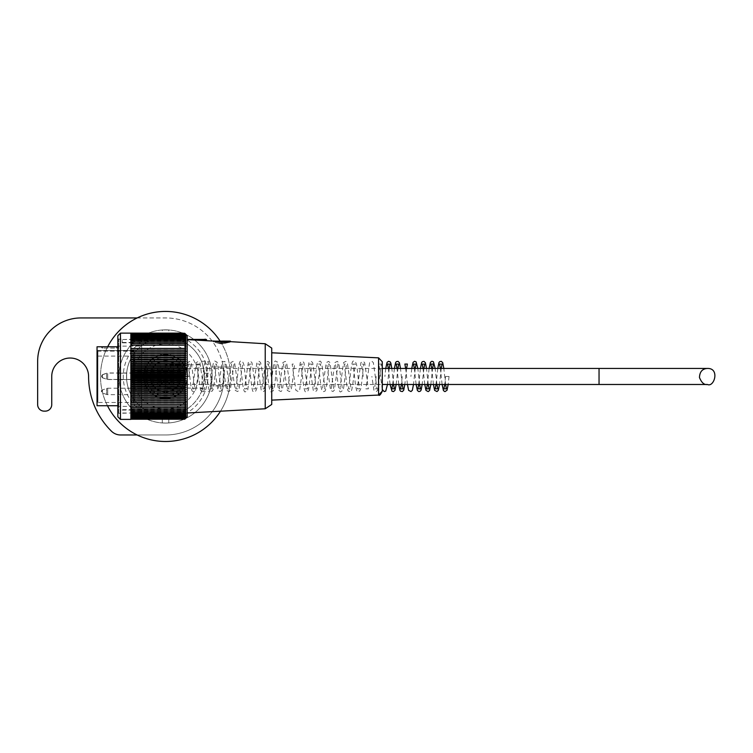 <?xml version="1.0" encoding="UTF-8"?>
<svg xmlns="http://www.w3.org/2000/svg" width="753" height="753" viewBox="0 0 753 753"><rect width="100%" height="100%" fill="white"/><g stroke="black" fill="none" stroke-linecap="round" stroke-linejoin="round"><path stroke-width="0.56" stroke-dasharray="3.77 2.82" d="M382.289 368.443L382.289 384.482L382.289 368.443M187.205 368.443L599.04 368.443L599.04 384.482L599.04 368.443L599.04 384.482L187.205 384.482L187.205 368.443L187.205 384.482L165.538 384.482A8.019 8.019 0 0 0 173.557 376.462A8.019 8.019 0 0 0 165.538 368.443L187.205 368.443M165.538 368.443A8.019 8.019 0 0 1 172.475 380.472A8.019 8.019 0 0 1 158.591 380.472A8.019 8.019 0 0 1 165.538 368.443A8.019 8.019 0 0 0 157.518 376.462A8.019 8.019 0 0 0 165.538 384.482M117.845 405.735L117.845 346.785L117.845 405.735L118.494 406.385L118.494 346.135L118.494 406.385L141.686 406.385L141.686 346.135L141.686 406.385M134.759 351.849L134.759 401.189L134.759 351.849A9.845 1.374 -134.4 0 1 134.053 351.133L133.45 350.531L133.45 402.488L133.45 350.493L134.053 351.096A9.845 1.318 -134.5 0 0 134.759 351.802M134.759 394.666L134.759 388.2L134.759 394.666L107.679 394.666L107.679 388.2L107.679 394.666L106.634 394.478L106.634 388.388L106.634 394.478L102.427 392.944L102.427 389.913A1.6 1.6 180 0 0 101.373 391.428L102.427 392.944L102.427 389.913L107.679 388.2L134.759 388.2M134.759 360.216L134.759 363.435L134.759 358.908L134.759 360.235L133.883 360.235L134.759 360.216M134.759 371.662L134.759 380.726L134.759 371.662L133.45 372.961L133.45 379.427L133.45 372.961L107.679 372.961L107.679 379.427L107.679 372.961L106.634 373.149L106.634 379.239L106.634 373.149L102.427 374.683A1.6 1.6 180 0 0 101.373 376.189L102.427 374.683L102.427 377.714L102.427 374.683M134.759 371.794L134.759 380.858L134.759 371.794L133.45 373.093L133.45 379.55L133.45 373.093L107.679 373.093L107.679 379.55L107.679 373.093L106.634 373.281L106.634 379.371L106.634 373.281L102.427 374.806A1.6 1.6 180 0 0 101.373 376.312L102.427 377.837L102.427 374.806L102.427 377.837L107.679 379.55L133.45 379.55L134.759 380.858M133.883 360.536L133.883 361.816L134.759 361.816L134.759 365.384L134.759 360.518L134.759 361.826L133.883 361.826L133.883 365.384L134.759 365.393L133.883 365.393L133.883 360.536L134.759 360.536M117.845 346.785A1.299 1.299 0 0 1 116.546 348.084L116.546 346.813L116.546 348.084L102.672 348.084L102.672 346.813L102.672 348.084A1.299 1.299 0 0 1 101.373 346.785A1.299 1.299 180 0 0 102.672 348.084L116.546 348.084A1.299 1.299 180 0 0 117.845 346.785L118.494 346.135L141.686 346.135M97.043 405.735L97.043 346.785M97.043 351.133L97.909 351.133L97.043 349.496L97.043 403.354L97.043 349.467L97.043 355.237L97.043 349.496L97.909 350.493L97.909 402.488L97.909 350.531L133.45 350.531M134.053 351.133L97.909 351.133L97.909 356.103L97.909 350.493L133.45 350.493M133.883 360.518L134.759 360.518M133.883 362.118L133.883 358.908L133.883 362.118L134.759 362.118M133.883 362.137L134.759 362.137M133.883 363.435L134.759 363.435L133.883 363.417M133.883 358.908L134.759 358.908M133.883 358.927L134.759 358.927M133.017 412.964L133.017 409.679L133.017 412.964L118.72 413.322L118.72 339.198L118.72 413.322L117.845 414.188L117.845 338.332L117.845 414.188M133.017 413.011L122.184 413.011M141.686 413.322L141.686 339.198L141.686 413.322L133.017 413.322M133.017 339.556L133.017 342.841L133.017 339.198L122.184 339.556L122.184 342.841L122.184 339.556M133.017 339.509L122.184 339.509M120.452 419.393L120.452 333.127M130.853 419.393L130.853 333.231L130.853 419.214L130.853 333.231L182.875 333.231L182.875 334.483L182.875 333.306M187.205 416.795L187.205 335.725M130.853 419.214L130.853 418.028L130.853 419.223L184.767 419.214A162.13 120.941 0 0 0 185.906 418.028A162.13 107.971 0 0 1 184.767 419.082A162.13 126.429 -0 0 0 185.906 417.849A162.13 101.495 -0 0 1 184.767 418.837A162.13 131.568 0 0 0 185.906 417.548A162.13 94.737 0 0 1 184.767 418.48A162.13 136.349 0 0 0 185.906 417.143A162.13 87.725 -0 0 1 184.767 418A162.13 140.755 0 0 0 185.906 416.625A162.13 80.467 -0 0 1 184.767 417.407A162.13 144.774 -0 0 0 185.906 415.985A162.13 72.994 0 0 1 184.767 416.71A162.13 148.388 0 0 0 185.906 415.251A162.13 65.313 0 0 1 184.767 415.891A162.13 151.607 -0 0 0 185.906 414.404A162.13 57.454 -0 0 1 184.767 414.969A162.13 154.403 -0 0 0 185.906 413.453A162.13 49.444 -0 0 1 184.767 413.934A162.13 156.784 -0 0 0 185.906 412.399A162.13 41.293 0 0 1 184.767 412.804A162.13 158.723 -0 0 0 185.906 411.251A162.13 33.038 0 0 1 184.767 411.571A162.13 160.238 0 0 0 185.906 409.999A162.13 24.68 0 0 1 184.767 410.244A162.13 161.311 -0 0 0 185.906 408.663A162.13 16.265 -0 0 1 184.767 408.813A162.13 161.942 -0 0 0 185.906 407.232A162.13 7.794 -0 0 1 184.767 407.307A162.13 162.13 180 0 0 185.906 405.716A162.13 0.687 -0 0 0 184.767 405.707A162.13 161.867 180 0 0 185.906 404.116A162.13 9.177 0 0 0 184.767 404.032A162.13 161.17 180 0 0 185.906 402.45A162.13 17.63 -0 0 0 184.767 402.271A162.13 160.022 180 0 0 185.906 400.709A162.13 26.044 0 0 0 184.767 400.445A162.13 158.441 180 0 0 185.906 398.892A162.13 34.384 0 0 0 184.767 398.553A162.13 156.426 180 0 0 185.906 397.019A162.13 42.629 0 0 0 184.767 396.605A162.13 153.979 180 0 0 185.906 395.09A162.13 50.752 -0 0 0 184.767 394.591A162.13 151.108 180 0 0 185.906 393.113A162.13 58.743 -0 0 0 184.767 392.539A162.13 147.833 180 0 0 185.906 391.089A162.13 66.575 -0 0 0 184.767 390.431A162.13 144.143 180 0 0 185.906 389.019A162.13 74.218 0 0 0 184.767 388.294A162.13 140.058 180 0 0 185.906 386.91A162.13 81.663 -0 0 0 184.767 386.11A162.13 135.596 180 0 0 185.906 384.783A162.13 88.882 -0 0 0 184.767 383.908A162.13 130.758 180 0 0 185.906 382.628A162.13 95.857 -0 0 0 184.767 381.686A162.13 125.563 180 0 0 185.906 380.453A162.13 102.568 0 0 0 184.767 379.446A162.13 120.019 180 0 0 185.906 378.27A162.13 108.997 -0 0 0 184.767 377.206A162.13 114.155 180 0 0 185.906 376.086A162.13 115.124 0 0 0 184.767 374.956A162.13 107.971 180 0 0 185.906 373.893A162.13 120.941 -0 0 0 184.767 372.707A162.13 101.495 180 0 0 185.906 371.709A162.13 126.429 0 0 0 184.767 370.467A162.13 94.737 180 0 0 185.906 369.544A162.13 131.568 -0 0 0 184.767 368.245A162.13 87.725 180 0 0 185.906 367.389A162.13 136.349 -0 0 0 184.767 366.052A162.13 80.467 180 0 0 185.906 365.261A162.13 140.755 -0 0 0 184.767 363.878A162.13 72.994 180 0 0 185.906 363.162A162.13 144.774 -0 0 0 184.767 361.741A162.13 65.313 180 0 0 185.906 361.101A162.13 148.388 -0 0 0 184.767 359.642A162.13 57.454 180 0 0 185.906 359.087A162.13 151.607 0 0 0 184.767 357.59A162.13 49.444 180 0 0 185.906 357.11A162.13 154.403 0 0 0 184.767 355.595A162.13 41.293 180 0 0 185.906 355.19A162.13 156.784 0 0 0 184.767 353.646A162.13 33.038 180 0 0 185.906 353.326A162.13 158.723 0 0 0 184.767 351.773A162.13 24.68 180 0 0 185.906 351.529A162.13 160.238 -0 0 0 184.767 349.957A162.13 16.265 180 0 0 185.906 349.797A162.13 161.311 0 0 0 184.767 348.215A162.13 7.794 180 0 0 185.906 348.14A162.13 161.942 0 0 0 184.767 346.549A162.13 0.687 180 0 1 185.906 346.549A162.13 162.13 180 0 0 184.767 344.959A162.13 9.177 180 0 1 185.906 345.053A162.13 161.867 180 0 0 184.767 343.462A162.13 17.63 180 0 1 185.906 343.641A162.13 161.17 180 0 0 184.767 342.06A162.13 26.044 180 0 1 185.906 342.314A162.13 160.022 180 0 0 184.767 340.742A162.13 34.384 180 0 1 185.906 341.081A162.13 158.441 180 0 0 184.767 339.528A162.13 42.629 180 0 1 185.906 339.942A162.13 156.426 180 0 0 184.767 338.408A162.13 50.752 180 0 1 185.906 338.906A162.13 153.979 180 0 0 184.767 337.391A162.13 58.743 180 0 1 185.906 337.975A162.13 151.108 180 0 0 184.767 336.487A162.13 66.575 180 0 1 185.906 337.146A162.13 147.833 180 0 0 184.767 335.687A162.13 74.218 180 0 1 185.906 336.422A162.13 144.143 180 0 0 184.767 335A162.13 81.663 180 0 1 185.906 335.81A162.13 140.058 180 0 0 184.767 334.436A162.13 88.882 180 0 1 185.906 335.301A162.13 135.596 180 0 0 184.767 333.974A162.13 95.857 180 0 1 185.906 334.916A162.13 130.758 180 0 0 184.767 333.635A162.13 102.568 180 0 1 185.906 334.633A163.015 126.25 180 0 0 184.645 333.278A163.015 110.22 0 0 1 185.906 334.464A161.255 118.805 0 0 0 184.89 333.41M130.853 333.635L184.767 333.635M130.853 334.916L185.906 334.916M130.853 333.974L184.767 333.974M130.853 335.301L185.906 335.301M130.853 334.436L184.767 334.436M130.853 335.81L185.906 335.81M185.906 334.972L130.853 334.972L184.767 335M130.853 336.422L185.906 336.422M130.853 335.687L184.767 335.687M130.853 337.146L185.906 337.146M130.853 336.487L184.767 336.487M130.853 337.975L185.906 337.975M130.853 337.391L184.767 337.391M130.853 338.906L185.906 338.906M130.853 338.408L184.767 338.408M130.853 339.942L185.906 339.942M130.853 339.528L184.767 339.528M130.853 341.081L185.906 341.081M130.853 340.742L184.767 340.742M130.853 342.314L185.906 342.314M130.853 342.06L184.767 342.06M130.853 343.641L185.906 343.641M130.853 343.462L184.767 343.462M130.853 345.053L185.906 345.053M130.853 344.959L184.767 344.959M184.767 346.549L185.906 346.549M130.853 348.14L185.906 348.14M130.853 348.215L184.767 348.215M130.853 349.797L185.906 349.797M130.853 349.957L184.767 349.957M130.853 351.529L185.906 351.529M130.853 351.773L184.767 351.773M130.853 353.326L185.906 353.326M130.853 353.646L184.767 353.646M130.853 355.19L185.906 355.19M130.853 355.595L184.767 355.595M130.853 357.11L185.906 357.11M130.853 357.59L184.767 357.59M130.853 359.087L185.906 359.087M130.853 359.642L184.767 359.642M130.853 361.101L185.906 361.101M130.853 361.741L184.767 361.741M130.853 363.162L185.906 363.162M130.853 363.878L184.767 363.878M130.853 365.261L185.906 365.261M130.853 366.052L184.767 366.052M130.853 367.389L185.906 367.389M130.853 368.245L184.767 368.245M130.853 369.544L185.906 369.544M130.853 370.467L184.767 370.467M130.853 371.709L185.906 371.709M130.853 372.707L184.767 372.707M130.853 373.893L185.906 373.893M130.853 374.956L184.767 374.956M130.853 376.086L185.906 376.086M130.853 377.206L184.767 377.206M130.853 378.27L185.906 378.27M130.853 379.446L184.767 379.446M130.853 380.453L185.906 380.453M130.853 381.686L184.767 381.686M130.853 382.628L185.906 382.628M130.853 383.908L184.767 383.908M130.853 384.783L185.906 384.783M130.853 386.11L184.767 386.11M130.853 386.91L185.906 386.91M130.853 388.294L184.767 388.294M130.853 389.019L185.906 389.019M130.853 390.431L184.767 390.431M130.853 391.089L185.906 391.089M130.853 392.539L184.767 392.539M130.853 393.113L185.906 393.113M130.853 394.591L184.767 394.591M130.853 395.09L185.906 395.09M130.853 396.605L184.767 396.605M130.853 397.019L185.906 397.019M130.853 398.553L184.767 398.553M130.853 398.892L185.906 398.892M130.853 400.445L184.767 400.445M130.853 400.709L185.906 400.709M130.853 402.271L184.767 402.271M130.853 402.45L185.906 402.45M130.853 404.032L184.767 404.032M130.853 404.116L185.906 404.116M185.906 405.716L184.767 405.707M130.853 407.307L184.767 407.307M130.853 407.232L185.906 407.232M130.853 408.813L184.767 408.813M130.853 408.663L185.906 408.663M130.853 410.244L184.767 410.244M130.853 409.999L185.906 409.999M130.853 411.571L184.767 411.571M130.853 411.251L185.906 411.251M130.853 412.804L184.767 412.804M130.853 412.399L185.906 412.399M130.853 413.934L184.767 413.934M130.853 413.453L185.906 413.453M130.853 414.969L184.767 414.969M130.853 414.404L185.906 414.404M130.853 415.891L184.767 415.891M130.853 415.251L185.906 415.251M185.906 416.71L184.767 416.71M130.853 415.985L185.906 415.985M130.853 417.407L184.767 417.407M130.853 416.625L185.906 416.625M185.906 418.028L130.853 418.028L184.767 418M130.853 417.143L185.906 417.143M130.853 418.48L184.767 418.48M130.853 417.548L185.906 417.548M130.853 418.837L184.767 418.837M130.853 419.082L130.853 417.849L185.906 417.849L130.853 417.877L130.853 419.11L184.767 419.082M130.853 418.094L185.906 418.094M130.853 335.377L185.906 335.377M130.853 335.894L185.906 335.894M130.853 336.525L185.906 336.525M130.853 337.269L185.906 337.269M130.853 338.116L185.906 338.116M130.853 339.066L185.906 339.066M130.853 340.121L185.906 340.121M130.853 341.269L185.906 341.269M130.853 342.521L185.906 342.521M130.853 343.857L185.906 343.857M130.853 345.288L185.906 345.288M130.853 405.961L185.906 405.961M130.853 407.467L185.906 407.467M130.853 408.879L185.906 408.879M130.853 410.206L185.906 410.206M130.853 411.439L185.906 411.439M130.853 412.578L185.906 412.578M130.853 413.613L185.906 413.613M130.853 414.545L185.906 414.545M130.853 415.374L185.906 415.374M130.853 416.098L185.906 416.098M130.853 417.218L185.906 417.218M130.853 417.604L185.906 417.604M130.853 418.047L185.906 418.047M117.845 335.725L117.845 416.795M117.845 338.332L118.72 339.198L122.184 339.198M187.205 339.612L187.205 412.992L187.205 339.594L199.338 340.271M133.017 342.841L122.184 342.841M133.017 342.794L122.184 342.794M133.017 409.679L122.184 409.679M133.017 409.726L122.184 409.726M130.853 334.671L185.906 334.671M130.853 334.633L185.906 334.633M184.767 333.41L182.875 333.41M182.875 334.426L185.906 334.426M182.875 333.419L184.777 333.419M182.875 334.464L185.906 334.464L182.875 334.483M265.225 408.775L265.225 343.801M271.739 404.436L271.739 348.084M271.739 400.125L271.739 352.79L271.739 400.125M216.083 341.608L213.654 341.58L216.083 341.551C212.873 340.77 212.873 340.789 216.083 341.608C223.274 342.587 227.952 342.671 230.126 341.853C227.961 342.596 223.283 342.502 216.083 341.551L228.827 341.561M228.827 342.333L225.138 343.321L228.827 342.333L228.827 341.147L228.827 342.333M225.138 343.321L223.876 343.321L223.876 341.147L223.876 343.312L225.138 343.312M221.024 342.351L221.024 343.33L222.756 343.33L222.756 342.351L221.024 342.351L221.024 341.175L221.024 343.302L221.024 342.295L222.756 342.295L222.756 343.302L221.024 343.302L222.756 343.302L222.756 341.156L222.756 343.321L221.024 343.321L221.024 341.175M218.634 343.321L214.953 342.333L219.904 343.312L219.904 341.147L219.904 343.321L218.634 343.321M219.725 343.745L224.055 343.745L219.725 343.312M221.024 341.118L221.024 342.295M222.756 341.118L222.756 342.295M222.756 341.175L222.756 342.351M382.289 384.482L382.289 361.76M137.187 434.98L165.538 434.98A58.527 58.527 0 0 0 224.055 376.462A58.527 58.527 0 0 0 165.538 317.935L81.004 317.935A43.354 43.354 0 0 0 37.65 361.289L37.65 404.634A6.504 6.504 0 0 0 43.947 411.138L45.236 411.138A6.504 6.504 0 0 0 51.741 404.634L51.741 376.462A18.42 18.42 0 0 1 70.161 358.033A18.42 18.42 0 0 1 88.59 376.462A76.947 76.947 0 0 0 111.491 431.234A13.008 13.008 0 0 0 120.631 434.98L165.538 434.98A58.527 58.527 0 0 0 223.302 385.847L211.179 385.847A46.601 46.601 0 0 1 139.559 415.148A46.601 46.601 0 0 1 139.559 337.768A46.601 46.601 0 0 1 211.179 367.069L223.302 367.069A58.527 58.527 0 0 0 165.538 317.935L137.187 317.935M119.049 373.206L119.049 379.71L119.049 373.206L126.655 373.206L126.655 379.71L126.655 373.206M204.411 373.206L204.411 379.71L204.411 373.206L212.026 373.206L212.026 379.71L212.026 373.206M211.179 367.069A46.601 46.601 0 0 0 139.559 337.768A46.601 46.601 0 0 0 139.559 415.148A46.601 46.601 0 0 0 211.179 385.847C209.174 393.452 209.174 393.452 211.179 385.847C209.174 393.452 209.174 393.452 211.179 385.847L229.881 385.847L230.559 376.462L229.881 367.069L211.179 367.069C209.174 359.463 209.174 359.463 211.179 367.069L209.598 361.289L201.475 361.289L202.773 364.838A39.015 39.015 0 0 0 126.72 380.387A39.015 39.015 0 0 0 165.538 415.477L162.281 415.336L165.538 415.477A39.015 39.015 0 0 0 199.319 356.95A39.015 39.015 0 0 0 131.747 356.95A39.015 39.015 0 0 0 165.538 415.477A39.015 39.015 0 0 0 202.773 388.077L204.552 376.462L202.773 364.838L165.538 364.838L165.538 388.077L202.773 388.077L201.475 391.635L209.598 391.635M223.302 367.069L223.302 385.847M165.538 388.077L165.538 364.838M165.538 415.477L168.785 415.336L165.538 415.477M162.281 337.579L168.785 337.579L162.281 337.579L162.281 329.974L168.785 329.974L162.281 329.974M229.881 385.847A65.022 65.022 0 0 1 130.344 431.14A65.022 65.022 0 0 1 130.344 321.776A65.022 65.022 0 0 1 229.881 367.069A65.022 65.022 0 0 0 220.111 341.118M107.66 346.804A65.022 65.022 0 0 0 107.472 405.735M220.507 411.194A65.022 65.022 0 0 0 229.881 367.069M165.538 423.064A46.601 46.601 0 0 1 125.177 353.157A46.601 46.601 0 0 1 205.889 353.157A46.601 46.601 0 0 1 165.538 423.064A46.601 46.601 0 0 0 205.889 353.157A46.601 46.601 0 0 0 125.177 353.157A46.601 46.601 0 0 0 165.538 423.064L162.281 422.951L165.538 423.064M165.538 381.79A5.327 5.327 0 0 0 170.15 373.789A5.327 5.327 0 0 0 160.916 373.789A5.327 5.327 0 0 0 165.538 381.79A5.327 5.327 0 0 1 160.916 373.789A5.327 5.327 0 0 1 170.15 373.789A5.327 5.327 0 0 1 165.538 381.79M187.205 376.462A21.677 21.677 0 0 1 154.694 395.231A21.677 21.677 0 0 1 154.694 357.684A21.677 21.677 0 0 1 187.205 376.462A21.677 21.677 0 0 1 154.694 395.231A21.677 21.677 0 0 1 154.694 357.684A21.677 21.677 0 0 1 187.205 376.462M180.711 376.462A15.173 15.173 0 0 1 157.951 389.602A15.173 15.173 0 0 1 157.951 363.322A15.173 15.173 0 0 1 180.711 376.462A15.173 15.173 0 0 1 157.951 389.602A15.173 15.173 0 0 1 157.951 363.322A15.173 15.173 0 0 1 180.711 376.462M176.371 376.462A10.834 10.834 0 0 1 160.116 385.847A10.834 10.834 0 0 1 160.116 367.069A10.834 10.834 0 0 1 176.371 376.462M172.032 376.462A6.504 6.504 0 0 1 162.281 382.091A6.504 6.504 0 0 1 162.281 370.824A6.504 6.504 0 0 1 172.032 376.462M445.578 376.462L449.042 376.462L445.578 376.462L444.694 384.482M185.473 376.462L188.947 376.462L185.473 376.462L187.544 362.541L189.916 361.365L191.243 362.617L194.971 388.83L192.457 388.83L196.204 362.57L198.576 361.355L199.95 362.692L203.649 388.859L201.117 388.859L202.811 376.481C205.353 352.828 206.482 363.605 208.016 361.798L209.042 364.085C210.125 368.866 211.518 387.974 212.299 388.821L209.805 388.802L211.48 376.481C213.683 353.675 215.236 363.266 216.666 361.788L217.429 363.031L220.977 388.802L218.483 388.812L220.149 376.481C222.756 354.249 222.38 363.868 224.629 361.365L226.004 362.767L229.665 388.849L227.133 388.868L230.907 362.494L233.27 361.346L234.597 362.626L238.325 388.849L235.802 388.84L237.487 376.481C239.68 353.722 241.242 363.266 242.664 361.807L243.765 364.264C244.829 369.309 246.222 388.077 246.984 388.821L244.49 388.821L248.236 362.57L250.617 361.384L252.001 362.739L255.662 388.84L253.14 388.868L256.877 362.617L259.107 361.299L260.557 362.485C261.507 365.845 262.373 372.086 263.136 381.216L264.331 388.859L261.809 388.84L265.574 362.532L267.936 361.355L269.273 362.617L272.991 388.802L270.496 388.802L272.172 376.481C274.374 353.703 275.899 363.238 277.396 361.826L278.102 362.984L281.669 388.812L279.165 388.84L282.912 362.551L285.331 361.355L286.648 362.664L290.357 388.859L287.825 388.859L289.51 376.481M179.289 369.092A15.606 15.606 0 0 1 165.029 392.059A15.606 15.606 0 0 1 152.275 368.226A15.606 15.606 0 0 1 179.289 369.092A15.606 15.606 0 0 0 152.275 368.226A15.606 15.606 0 0 0 165.029 392.059A15.606 15.606 0 0 0 179.289 369.092M148.492 385.583A19.324 19.324 0 0 1 166.159 357.138A19.324 19.324 0 0 1 181.953 386.656A19.324 19.324 0 0 1 148.492 385.583A19.324 19.324 0 0 0 181.953 386.656A19.324 19.324 0 0 0 166.159 357.138A19.324 19.324 0 0 0 148.492 385.583M183.948 410.856A39.015 39.015 0 0 1 126.542 375.201A39.015 39.015 0 0 1 186.113 343.312A39.015 39.015 0 0 1 183.948 410.856A39.015 39.015 0 0 1 126.542 375.201A39.015 39.015 0 0 1 186.113 343.312A39.015 39.015 0 0 1 183.948 410.856M180.88 405.123A32.511 32.511 0 0 1 133.036 375.418A32.511 32.511 0 0 1 182.687 348.837A32.511 32.511 0 0 1 180.88 405.123M175.967 395.946A22.11 22.11 0 0 1 143.437 375.747A22.11 22.11 0 0 1 177.2 357.675A22.11 22.11 0 0 1 175.967 395.946A22.11 22.11 0 0 1 143.437 375.747A22.11 22.11 0 0 1 177.2 357.675A22.11 22.11 0 0 1 175.967 395.946M97.043 351.096L134.053 351.096M102.427 374.806L101.373 376.312M204.119 339.405L204.119 340.271M213.654 340.958L213.654 341.58L214.285 341.156M378.571 357.854L378.571 395.061M165.538 418.724A42.262 42.262 0 0 0 202.133 355.322A42.262 42.262 0 0 0 128.932 355.322A42.262 42.262 0 0 0 165.538 418.724M134.759 401.189L133.45 402.488L97.909 402.488L97.043 403.354M134.759 356.103L97.909 356.103L97.043 355.237M101.373 376.199L102.427 377.714L107.679 379.427L133.45 379.427L134.759 380.726M102.427 389.913L101.373 391.428M141.686 339.198L133.017 339.198M122.184 342.446L133.017 342.446M122.184 410.074L133.017 410.074M119.049 379.71L126.655 379.71M204.411 379.71L212.026 379.71M168.785 422.951L168.785 415.336M162.281 422.951L162.281 415.336M168.785 337.579L168.785 329.974M449.042 376.462L448.167 384.482M442.115 384.482L440.354 368.443M441.258 368.443L439.498 384.482M433.446 384.482L431.685 368.443M437.785 368.443L436.015 384.482M436.928 384.482L435.159 368.443M429.116 368.443L427.346 384.482M428.259 384.482L426.49 368.443M420.438 368.443L418.677 384.482M424.777 384.482L423.017 368.443M423.92 368.443L422.151 384.482M416.108 384.482L414.348 368.443M419.59 384.482L417.821 368.443M411.778 368.443L410.893 376.481M415.251 368.443L413.491 384.482M407.439 384.482L405.679 368.443M406.582 368.443L404.813 384.482M398.77 384.482L397 368.443M402.224 376.481L401.34 384.482M402.243 384.482L400.483 368.443M394.431 368.443L392.671 384.482M393.574 384.482L391.805 368.443M385.762 368.443L384.887 376.481M390.101 384.482L388.332 368.443M389.245 368.443L387.475 384.482M382.289 389.489L378.863 364.076L381.385 364.057L377.648 390.299L376.331 391.569L373.968 390.431L371.878 376.434M376.208 376.481L374.514 388.859L377.046 388.859L373.356 362.673L372.038 361.365L369.619 362.56L365.864 388.849L368.377 388.83L364.697 362.73L363.313 361.384L360.932 362.598L357.195 388.821L359.699 388.821C358.917 388.021 357.524 369.017 356.451 364.151L355.397 361.816C353.901 363.191 352.385 353.806 350.201 376.481L348.517 388.849L351.039 388.859L347.331 362.673L345.956 361.336L343.603 362.532L339.848 388.859L342.37 388.83L338.69 362.72L337.316 361.365L334.934 362.551L331.188 388.802L333.683 388.793L329.965 362.626L328.628 361.365L326.209 362.645L322.5 388.821L325.014 388.84L322.435 368.339C321.663 362.824 320.787 360.48 319.799 361.299L318.284 361.647C318.048 361.713 317.069 360.593 315.526 376.481L313.832 388.868L316.354 388.849L312.721 362.805L311.356 361.384L308.918 362.579L305.172 388.83L307.676 388.821L303.967 362.654L302.621 361.393L300.24 362.579L298.179 376.481M363.21 376.434L361.534 364.113L364.028 364.123C363.266 364.81 361.873 383.654 360.8 388.699L359.718 391.127C358.287 389.659 356.743 399.231 354.541 376.434L352.856 364.104L355.36 364.085L353.138 381.526C352.037 390.007 351.039 393.367 350.154 391.616L348.535 391.193C348.262 391.136 347.387 391.927 345.872 376.434L344.168 364.057L346.7 364.057C345.966 364.65 344.582 382.825 343.556 388.247L342.474 391.061C341.024 389.593 339.443 399.485 337.203 376.434L335.518 364.076L338.022 364.094L334.351 390.176L332.958 391.532L330.576 390.318L326.849 364.094L329.353 364.085C328.619 364.838 327.263 382.496 326.247 388.068L325.023 391.136L323.526 391.616C322.406 391.682 321.343 392.313 319.856 376.434L318.171 364.066L320.693 364.057L316.985 390.252L315.676 391.56L313.257 390.374L309.511 364.066L312.024 364.094L308.448 389.941L307.742 391.099C306.245 389.678 304.72 399.231 302.518 376.434L300.842 364.123L303.337 364.123L299.619 390.299L298.282 391.551L295.873 390.28L292.155 364.085L294.677 364.066L293.557 371.069C292.766 380.397 291.882 386.835 290.912 390.402L289.463 391.616L287.232 390.336L283.486 364.047L286.008 364.076L282.337 390.195L280.963 391.541L278.582 390.355L274.826 364.094L277.33 364.094C276.567 364.81 275.174 383.616 274.111 388.67L273.019 391.108C271.588 389.64 270.026 399.203 267.833 376.434L266.148 364.085L268.661 364.076L264.934 390.308L263.597 391.569L261.244 390.402L257.479 364.057L260.011 364.066C259.258 364.631 257.893 382.806 256.848 388.237L255.719 391.118L254.241 391.635C252.904 388.764 253.046 398.638 250.495 376.434L248.829 364.094L251.323 364.113L247.756 389.932L247.05 391.089C245.553 389.696 244.028 399.194 241.826 376.434L240.151 364.113L242.645 364.104L238.927 390.308L237.59 391.56L235.228 390.393L231.463 364.066L233.995 364.057L230.296 390.252L228.978 391.56L226.559 390.374L222.803 364.057L225.316 364.085L221.646 390.195L220.252 391.532L217.871 390.318L214.134 364.094L216.638 364.094C215.876 364.857 214.483 383.606 213.419 388.642L212.318 391.118C210.887 389.659 209.343 399.203 207.15 376.434L205.456 364.076L207.979 364.057L204.251 390.299L202.924 391.569L200.571 390.431L196.787 364.076L199.3 364.085L196.721 384.614C195.959 390.063 195.083 392.398 194.086 391.598L192.57 391.249C192.316 391.193 191.337 392.257 189.803 376.434L188.128 364.085L190.631 364.085L188.937 376.462M430.829 384.482L432.589 368.443M396.144 384.482L397.913 368.443M445.597 384.482L443.828 368.443"/><path stroke-width="1.13" d="M271.739 400.125L378.571 395.061C379.39 396.003 380.632 394.704 382.289 391.165L378.571 395.061L378.571 357.854L382.289 361.76L382.289 391.165L382.289 384.482L599.04 384.482L599.04 368.443L707.415 368.443L382.289 368.443M117.845 346.785L101.373 346.785L117.845 346.785M101.382 346.785L97.043 346.785L97.043 405.735L117.845 405.735M120.452 419.393L117.845 416.795L117.845 335.725L120.452 333.127L120.452 419.393L130.853 419.393L130.853 333.259L184.645 333.306A163.015 109.194 0 0 1 185.906 334.483A161.255 119.727 0 0 0 184.89 333.419A161.255 113.534 0 0 1 185.906 334.426A161.255 114.503 -0 0 0 185.727 334.247A161.255 114.503 -0 0 0 184.89 333.41L184.767 333.41M182.875 333.306L184.645 333.278A163.015 127.125 180 0 1 185.906 334.671A162.13 101.495 180 0 0 184.767 333.683A162.13 131.568 180 0 1 185.906 334.972A162.13 94.737 180 0 0 184.767 334.04A162.13 136.349 180 0 1 185.906 335.377A162.13 87.725 180 0 0 184.767 334.52A162.13 140.755 180 0 1 185.906 335.894A162.13 80.467 180 0 0 184.767 335.113A162.13 144.774 180 0 1 185.906 336.525A162.13 72.994 180 0 0 184.767 335.81A162.13 148.388 180 0 1 185.906 337.269A162.13 65.313 180 0 0 184.767 336.629A162.13 151.607 180 0 1 185.906 338.116A162.13 57.454 180 0 0 184.767 337.551A162.13 154.403 180 0 1 185.906 339.066A162.13 49.444 180 0 0 184.767 338.586A162.13 156.784 180 0 1 185.906 340.121A162.13 41.293 180 0 0 184.767 339.716A162.13 158.723 180 0 1 185.906 341.269A162.13 33.038 180 0 0 184.767 340.949A162.13 160.238 180 0 1 185.906 342.521A162.13 24.68 180 0 0 184.767 342.276A162.13 161.311 180 0 1 185.906 343.857A162.13 16.265 180 0 0 184.767 343.697A162.13 161.942 180 0 1 185.906 345.288A162.13 7.794 180 0 0 184.767 345.213A162.13 162.13 -0 0 1 185.906 346.804A162.13 0.687 180 0 1 184.767 346.813A162.13 161.867 -0 0 1 185.906 348.404A162.13 9.177 180 0 1 184.767 348.488A162.13 161.17 -0 0 1 185.906 350.07A162.13 17.63 180 0 1 184.767 350.249A162.13 160.022 0 0 1 185.906 351.811A162.13 26.044 180 0 1 184.767 352.075A162.13 158.441 0 0 1 185.906 353.628A162.13 34.384 180 0 1 184.767 353.966A162.13 156.426 -0 0 1 185.906 355.501A162.13 42.629 180 0 1 184.767 355.915A162.13 153.979 -0 0 1 185.906 357.43A162.13 50.752 180 0 1 184.767 357.929A162.13 151.108 0 0 1 185.906 359.407A162.13 58.743 180 0 1 184.767 359.981A162.13 147.833 0 0 1 185.906 361.431A162.13 66.575 180 0 1 184.767 362.089A162.13 144.143 -0 0 1 185.906 363.501A162.13 74.218 180 0 1 184.767 364.226A162.13 140.058 0 0 1 185.906 365.6A162.13 81.663 180 0 1 184.767 366.41A162.13 135.596 -0 0 1 185.906 367.737A162.13 88.882 180 0 1 184.767 368.612A162.13 130.758 -0 0 1 185.906 369.892A162.13 95.857 180 0 1 184.767 370.834A162.13 125.563 -0 0 1 185.906 372.067A162.13 102.568 180 0 1 184.767 373.074A162.13 120.019 -0 0 1 185.906 374.25A162.13 108.997 180 0 1 184.767 375.314A162.13 114.155 -0 0 1 185.906 376.434A162.13 115.124 180 0 1 184.767 377.564A162.13 107.971 0 0 1 185.906 378.627A162.13 120.941 180 0 1 184.767 379.813A162.13 101.495 0 0 1 185.906 380.811A162.13 126.429 180 0 1 184.767 382.053A162.13 94.737 0 0 1 185.906 382.976A162.13 131.568 180 0 1 184.767 384.275A162.13 87.725 0 0 1 185.906 385.131A162.13 136.349 180 0 1 184.767 386.468A162.13 80.467 0 0 1 185.906 387.258A162.13 140.755 180 0 1 184.767 388.642A162.13 72.994 -0 0 1 185.906 389.357A162.13 144.774 180 0 1 184.767 390.779A162.13 65.313 -0 0 1 185.906 391.419A162.13 148.388 180 0 1 184.767 392.878A162.13 57.454 -0 0 1 185.906 393.433A162.13 151.607 180 0 1 184.767 394.92A162.13 49.444 0 0 1 185.906 395.41A162.13 154.403 180 0 1 184.767 396.925A162.13 41.293 -0 0 1 185.906 397.33A162.13 156.784 180 0 1 184.767 398.864A162.13 33.038 -0 0 1 185.906 399.194A162.13 158.723 180 0 1 184.767 400.747A162.13 24.68 -0 0 1 185.906 400.991A162.13 160.238 180 0 1 184.767 402.563A162.13 16.265 -0 0 1 185.906 402.723A162.13 161.311 180 0 1 184.767 404.305A162.13 7.794 -0 0 1 185.906 404.38A162.13 161.942 180 0 1 184.767 405.971A162.13 0.687 0 0 0 185.906 405.961A162.13 162.13 0 0 1 184.767 407.552A162.13 9.177 -0 0 0 185.906 407.467A162.13 161.867 0 0 1 184.767 409.058A162.13 17.63 0 0 0 185.906 408.879A162.13 161.17 0 0 1 184.767 410.46A162.13 26.044 0 0 0 185.906 410.206A162.13 160.022 -0 0 1 184.767 411.778A162.13 34.384 -0 0 0 185.906 411.439A162.13 158.441 -0 0 1 184.767 412.992A162.13 42.629 -0 0 0 185.906 412.578A162.13 156.426 0 0 1 184.767 414.112A162.13 50.752 -0 0 0 185.906 413.613A162.13 153.979 0 0 1 184.767 415.129A162.13 58.743 0 0 0 185.906 414.545A162.13 151.108 -0 0 1 184.767 416.033A162.13 66.575 0 0 0 185.906 415.374A162.13 147.833 -0 0 1 184.767 416.833A162.13 74.218 0 0 0 185.906 416.098A162.13 144.143 -0 0 1 184.767 417.51A162.13 81.663 -0 0 0 185.906 416.71A162.13 140.058 -0 0 1 184.767 418.084A162.13 88.882 0 0 0 185.906 417.218A162.13 135.596 0 0 1 184.767 418.546A162.13 95.857 0 0 0 185.906 417.604A162.13 130.758 0 0 1 184.767 418.884A162.13 102.568 -0 0 0 185.906 417.877A162.13 125.563 0 0 1 184.767 419.11A162.13 108.997 0 0 0 185.906 418.047A162.13 120.019 0 0 1 184.767 419.223A162.13 115.124 -0 0 0 185.727 418.273A162.13 115.124 -0 0 0 185.906 418.094A162.13 114.155 0 0 1 184.965 419.026M185.727 334.238L187.205 335.725L187.205 416.795L185.727 418.282M184.767 333.683L130.853 333.683M184.767 334.04L130.853 334.04M184.767 334.52L130.853 334.52M184.767 335.113L130.853 335.113M184.767 335.81L130.853 335.81M184.767 336.629L130.853 336.629M184.767 337.551L130.853 337.551M184.767 338.586L130.853 338.586M184.767 339.716L130.853 339.716M184.767 340.949L130.853 340.949M184.767 342.276L130.853 342.276M184.767 343.697L130.853 343.697M184.767 345.213L130.853 345.213M184.767 346.813L185.906 346.804M130.853 348.404L185.906 348.404M184.767 348.488L130.853 348.488M130.853 350.07L185.906 350.07M184.767 350.249L130.853 350.249M130.853 351.811L185.906 351.811M184.767 352.075L130.853 352.075M130.853 353.628L185.906 353.628M184.767 353.966L130.853 353.966M130.853 355.501L185.906 355.501M184.767 355.915L130.853 355.915M130.853 357.43L185.906 357.43M184.767 357.929L130.853 357.929M130.853 359.407L185.906 359.407M184.767 359.981L130.853 359.981M130.853 361.431L185.906 361.431M184.767 362.089L130.853 362.089M130.853 363.501L185.906 363.501M184.767 364.226L130.853 364.226M130.853 365.6L185.906 365.6M184.767 366.41L130.853 366.41M130.853 367.737L185.906 367.737M184.767 368.612L130.853 368.612M130.853 369.892L185.906 369.892M184.767 370.834L130.853 370.834M130.853 372.067L185.906 372.067M184.767 373.074L130.853 373.074M130.853 374.25L185.906 374.25M184.767 375.314L130.853 375.314M130.853 376.434L185.906 376.434M184.767 377.564L130.853 377.564M130.853 378.627L185.906 378.627M184.767 379.813L130.853 379.813M130.853 380.811L185.906 380.811M184.767 382.053L130.853 382.053M130.853 382.976L185.906 382.976M184.767 384.275L130.853 384.275M130.853 385.131L185.906 385.131M184.767 386.468L130.853 386.468M130.853 387.258L185.906 387.258M184.767 388.642L130.853 388.642M130.853 389.357L185.906 389.357M184.767 390.779L130.853 390.779M130.853 391.419L185.906 391.419M184.767 392.878L130.853 392.878M130.853 393.433L185.906 393.433M184.767 394.92L130.853 394.92M130.853 395.41L185.906 395.41M184.767 396.925L130.853 396.925M130.853 397.33L185.906 397.33M184.767 398.864L130.853 398.864M130.853 399.194L185.906 399.194M184.767 400.747L130.853 400.747M130.853 400.991L185.906 400.991M184.767 402.563L130.853 402.563M130.853 402.723L185.906 402.723M184.767 404.305L130.853 404.305M130.853 404.38L185.906 404.38M184.767 405.971L130.853 405.971M184.767 407.552L130.853 407.552M184.767 409.058L130.853 409.058M184.767 410.46L130.853 410.46M184.767 411.778L130.853 411.778M184.767 412.992L130.853 412.992M184.767 414.112L130.853 414.112M184.767 415.129L130.853 415.129M184.767 416.033L130.853 416.033M184.767 416.833L130.853 416.833M184.767 417.51L130.853 417.51M184.767 418.084L130.853 418.084M184.767 418.546L130.853 418.546M184.767 418.884L130.853 418.884M184.767 419.11L130.853 419.11M184.767 419.223L130.853 419.223M265.225 343.801L265.225 408.775L187.205 412.992M228.827 341.561L265.225 343.745L271.739 348.084L271.739 404.436L265.225 408.775M187.205 339.612L214.332 341.137M216.083 341.608C223.274 342.587 227.952 342.671 230.126 341.853C227.961 342.596 223.283 342.502 216.083 341.551C212.873 340.77 212.873 340.789 216.083 341.608L229.693 341.147L214.238 341.137M204.119 340.525C207.47 340.61 207.47 340.62 204.119 340.554L199.338 340.29M219.904 341.147L214.953 341.147L219.904 341.147M222.756 341.156L221.024 341.118L222.756 341.175M228.827 341.147L223.876 341.147L228.827 341.147M137.187 434.98L120.631 434.98A13.008 13.008 0 0 1 111.491 431.234A76.947 76.947 0 0 1 88.59 376.462A18.42 18.42 0 0 0 70.161 358.033A18.42 18.42 0 0 0 51.741 376.462L51.741 404.634A6.504 6.504 0 0 1 45.236 411.138L43.947 411.138A6.504 6.504 0 0 1 37.65 404.634L37.65 361.289A43.354 43.354 0 0 1 81.004 317.935L137.187 317.935M220.111 341.118A65.022 65.022 0 0 0 107.66 346.804M107.472 405.735A65.022 65.022 0 0 0 220.507 411.194M204.119 340.271L206.717 340.281L204.119 340.29L204.119 339.405L187.205 339.405M214.285 341.156L229.693 341.147M599.04 384.482L707.415 384.482C714.202 387.729 720.113 368.048 707.415 368.443C702.38 368.725 699.735 371.737 699.462 377.498C701.598 382.74 704.243 385.065 707.415 384.482L599.04 384.482M120.452 333.127L182.875 333.127M204.119 339.405C205.71 339.048 206.576 339.339 206.717 340.281L206.717 340.563M213.654 341.58C215.179 340.723 210.031 341.316 223.001 341.109C236.282 341.137 227.067 341.071 230.126 341.58M378.571 357.854L271.739 352.79M448.167 384.482L447.028 390.261L444.948 391.626L443.461 390.638L442.115 384.482M440.354 368.443L439.554 364.085L442.067 364.085L441.258 368.443M439.498 384.482L438.35 390.299L437.013 391.551L434.641 390.374L433.446 384.482M436.015 384.482L435.225 388.83L437.738 388.83L436.928 384.482M435.159 368.443L433.455 361.807L431.93 361.28L430.452 362.278L429.116 368.443M427.346 384.482L426.546 388.868L429.069 388.84L428.259 384.482M426.49 368.443L425.398 362.739L424.024 361.384L422.329 361.694L421.633 362.57L420.438 368.443M423.017 368.443L422.226 364.094L424.73 364.113L423.92 368.443M422.151 384.482L421.153 389.932L420.447 391.089L418.903 391.607L417.416 390.581L416.108 384.482M418.677 384.482L417.887 388.821L420.39 388.821L419.59 384.482M417.821 368.443L416.07 361.807L414.574 361.318L413.086 362.325L411.778 368.443M414.348 368.443L413.548 364.113L416.042 364.104L415.251 368.443M413.491 384.482L412.333 390.308L410.997 391.56L408.634 390.393L407.439 384.482M405.679 368.443L404.86 364.066L407.392 364.057L406.582 368.443M404.813 384.482L403.693 390.252L402.384 391.56L400.643 391.249L399.965 390.374L398.77 384.482M401.34 384.482L400.53 388.868L403.062 388.849L402.243 384.482M400.483 368.443L399.401 362.767L398.036 361.365L396.342 361.647L395.607 362.588L394.431 368.443M392.671 384.482L391.88 388.812L394.374 388.802L393.574 384.482M391.805 368.443L390.826 363.031L390.063 361.788L388.576 361.308L387.08 362.315L385.762 368.443M388.332 368.443L387.541 364.094L390.035 364.094L389.245 368.443M387.475 384.482L385.724 391.118L384.228 391.598L382.289 389.489M424.777 384.482L425.982 390.383L428.184 391.607L429.577 390.515L430.829 384.482M432.589 368.443L433.408 364.066L430.876 364.057L431.685 368.443M390.101 384.482L391.984 391.221L393.508 391.569L394.958 390.374L396.144 384.482M397.913 368.443L398.723 364.085L396.2 364.057L397 368.443M444.694 384.482L443.884 388.84L446.397 388.83L445.597 384.482M443.828 368.443L442.717 362.692L441.333 361.355L439.648 361.685L438.961 362.57L437.785 368.443"/></g></svg>

